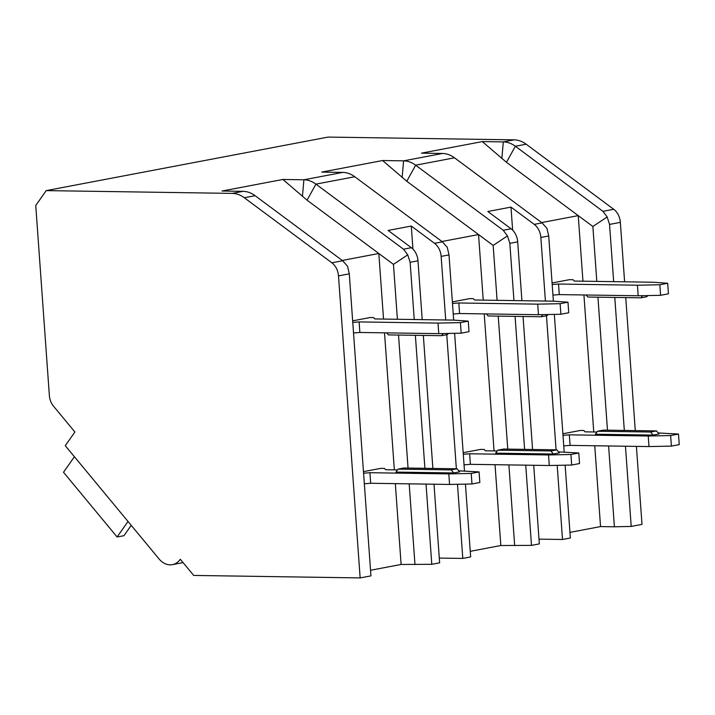 <?xml version="1.0" encoding="UTF-8"?>
<svg xmlns="http://www.w3.org/2000/svg" width="715" height="715" viewBox="0 0 715 715"><rect width="100%" height="100%" fill="white"/><g stroke="black" fill="none" stroke-linecap="round" stroke-linejoin="round"><path stroke-width="1.07" d="M46.216 190.61L232.259 193.39A30.388 22.898 79.2 0 1 244.289 197.733L331.876 262.816A15.194 11.449 79.2 0 1 338.499 275.892L360.146 577.917L193.694 575.432L180.296 559.255A19.752 14.89 79.2 0 1 172.369 564.644A19.752 14.89 79.2 0 1 159.052 558.942L65.271 445.695L74.896 431.994L53.509 406.183A15.194 11.449 79.2 0 1 49.362 395.467L35.75 205.518L46.216 190.61L328.069 137.083L514.112 139.854A30.388 22.898 79.2 0 1 526.142 144.207L613.729 209.281A15.194 11.449 79.2 0 1 620.352 222.356L624.606 281.808M453.676 320.106L449.002 254.906L447.259 247.336L442.379 241.822L354.792 176.748A30.388 22.898 -100.8 0 0 342.762 172.404L321.75 172.092L382.596 160.535L403.609 160.848A30.388 22.898 79.2 0 1 415.638 165.192L503.226 230.266L507.462 235.905L509.84 243.35L513.951 300.586M553.383 301.167L548.709 235.968L546.975 228.398L542.086 222.883L454.499 157.809A30.388 22.898 -100.8 0 0 442.478 153.466L421.466 153.153L482.303 141.597L503.315 141.91A30.388 22.898 79.2 0 1 515.345 146.253L602.933 211.327L607.169 216.967L609.555 224.412L613.658 281.647M360.146 577.917L370.942 575.87L349.286 273.845L347.553 266.275L342.673 260.76L255.085 195.687A30.388 22.898 -100.8 0 0 243.055 191.343L222.043 191.021L282.89 179.465L303.902 179.787A30.388 22.898 79.2 0 1 315.932 184.13L403.519 249.204L407.756 254.844L410.133 262.289L414.235 319.516M354.792 176.748L315.932 184.13L307.066 200.173L282.89 179.465M625.741 297.592L635.278 430.6M636.404 446.383L641.999 524.39L631.202 526.437L614.4 526.794L600.537 526.58L594.746 445.758M131.229 525.346L123.972 535.687L117.099 536.992L63.51 472.275L74.414 456.742M128.012 521.458L117.099 536.992M457.484 484.278L462.793 558.424L439.296 558.075M462.793 558.424L470.649 556.931L465.429 484.118M470.247 551.328L500.831 545.518L495.03 464.696M525.74 465.161L531.495 545.375L500.831 545.518M531.495 545.375L539.342 543.883L533.712 465.277M557.191 465.34L562.508 539.485L539.003 539.137M562.508 539.485L570.356 537.993L565.136 465.179M569.953 532.389L600.537 526.58M370.54 570.266L401.115 564.457L395.324 483.635M426.033 484.091L431.788 564.314L401.115 564.457M431.788 564.314L439.636 562.821L434.005 484.216M445.704 319.989L441.146 256.39A15.194 11.449 79.2 0 0 434.523 243.315L411.277 226.047L412.93 249.079M446.759 334.709L456.367 468.781M545.411 301.051L540.853 237.46A15.194 11.449 79.2 0 0 534.239 224.376L510.984 207.109L487.827 211.506L511.073 228.782A15.194 11.449 79.2 0 1 517.696 241.858L521.914 300.702M403.519 249.204L411.366 247.712L388.12 230.444L411.277 226.047M482.303 141.597L506.479 162.305L592.869 226.485L607.169 216.967M411.366 247.712A15.194 11.449 79.2 0 1 417.989 260.796L422.207 319.641M592.869 226.485L596.811 281.397M597.937 297.181L607.473 430.18M608.599 445.972L614.4 526.794M614.784 297.431L624.32 430.43M625.455 446.223L631.202 526.437M593.754 431.985L583.932 294.964M582.948 281.183L578.247 215.617L541.657 222.571M596.927 432.03L585.04 431.851L583.914 430.528L580.214 430.475L562.884 433.773M667.685 283.256L659.829 284.749L660.589 295.304L668.445 293.811L667.685 283.256L653.126 282.237L574.234 281.058L573.108 279.735L569.408 279.681L552.078 282.97M564.189 451.969L554.331 314.377M546.466 315.771L556.082 449.842M523.04 316.486L532.577 449.494M515.077 316.37L524.613 449.369M464.482 470.908L454.615 333.315M423.334 335.424L432.87 468.423M415.37 335.308L424.907 468.307M307.066 200.173L378.825 253.494L342.244 260.448M383.526 319.06L378.825 253.494L393.456 264.362L407.756 254.844M393.456 264.362L397.388 319.265M398.523 335.049L408.05 468.057M409.186 483.841L414.977 564.662M394.34 469.862L384.518 332.832M397.504 469.907L385.626 469.728L384.5 468.405L380.8 468.352L363.47 471.641M468.271 321.133L460.415 322.617L461.175 333.172L469.022 331.689L468.271 321.133L453.712 320.106L374.812 318.935L373.686 317.603L369.995 317.549L352.656 320.847M471.98 483.975L479.837 482.482L479.077 471.927L471.23 473.419L471.98 483.975L449.574 484.448L370.683 483.269L364.337 483.769M479.077 471.927L458.771 470.819M363.578 473.214L369.923 472.713L448.814 473.893L471.23 473.419M395.967 472.097L453.721 472.955L459.611 471.837L457.091 468.79L403.948 467.994L398.067 469.112L395.967 472.097M448.814 473.893L449.574 484.448M370.683 483.269L369.923 472.713M438.009 323.091L438.769 333.646L359.868 332.466L359.118 321.911L438.009 323.091L460.415 322.617M461.175 333.172L438.769 333.646M359.868 332.466L353.532 332.967M352.772 322.411L359.118 321.911M386.761 332.868L388.442 334.906L441.575 335.693L443.086 333.556M448.26 333.449L447.465 334.575L441.575 335.693M398.067 469.112L451.201 469.907L457.091 468.79M453.721 472.955L451.201 469.907M512.637 230.141L510.984 207.109M483.233 300.121L478.541 234.556L493.162 245.424L497.095 300.327M498.23 316.119L507.766 449.118M508.892 464.902L514.684 545.724M493.162 245.424L507.462 235.905M494.047 450.924L484.225 313.903M382.596 160.535L406.772 181.244L478.541 234.556L441.95 241.509M497.211 450.968L485.333 450.79L484.207 449.467L480.507 449.413L463.177 452.702M567.978 302.195L560.122 303.687L560.882 314.243L568.729 312.75L567.978 302.195L553.419 301.167L474.528 299.996L473.393 298.673L469.701 298.611L452.372 301.909M571.687 465.036L579.543 463.543L578.784 452.988L570.936 454.481L571.687 465.036L549.281 465.51L470.39 464.33L464.044 464.83M578.784 452.988L558.478 451.88M463.293 454.275L469.63 453.775L548.53 454.955L570.936 454.481M495.674 453.158L553.437 454.016L559.318 452.899L556.797 449.851L503.664 449.056L497.774 450.173L495.674 453.158M548.53 454.955L549.281 465.51M470.39 464.33L469.63 453.775M537.716 304.152L538.475 314.707L459.575 313.528L458.824 302.972L537.716 304.152L560.122 303.687M560.882 314.243L538.475 314.707M459.575 313.528L453.239 314.037M452.479 303.482L458.824 302.972M486.468 313.93L488.148 315.967L541.291 316.763L542.792 314.618M547.967 314.511L547.172 315.637L541.291 316.763M497.774 450.173L550.908 450.968L556.797 449.851M553.437 454.016L550.908 450.968M671.403 446.097L679.25 444.614L678.49 434.059L670.643 435.542L671.403 446.097L648.988 446.571L570.096 445.391L563.751 445.892M678.49 434.059L658.184 432.95M563 435.337L569.337 434.836L648.237 436.016L670.643 435.542M595.389 434.219L653.144 435.086L659.033 433.969L656.504 430.913L603.371 430.117L597.481 431.243L595.389 434.219M648.237 436.016L648.988 446.571M570.096 445.391L569.337 434.836M637.423 285.214L638.182 295.769L559.291 294.598L558.531 284.034L637.423 285.214L659.829 284.749M660.589 295.304L638.182 295.769M559.291 294.598L552.945 295.098M552.186 284.543L558.531 284.034M586.175 294.991L587.864 297.029L640.998 297.824L642.499 295.679M647.674 295.572L646.887 296.707L640.998 297.824M597.481 431.243L650.614 432.03L656.504 430.913M653.144 435.086L650.614 432.03M302.427 196.437L303.902 179.787L342.762 172.404M402.134 177.499L403.609 160.848L442.478 153.466M501.841 158.56L503.315 141.91L514.112 139.854M232.259 193.39L243.055 191.343M506.479 162.305L515.345 146.253L526.142 144.207M406.772 181.244L415.638 165.192L454.499 157.809M244.289 197.733L255.085 195.687M602.933 211.327L613.729 209.281M331.876 262.816L342.673 260.76M503.226 230.266L511.073 228.782M534.239 224.376L542.086 222.883M434.523 243.315L442.379 241.822M609.555 224.412L620.352 222.356M338.499 275.892L349.286 273.845M540.853 237.46L548.709 235.968M509.84 243.35L517.696 241.858M441.146 256.39L449.002 254.906M410.133 262.289L417.989 260.796M172.369 564.644L183.067 562.607"/></g></svg>
